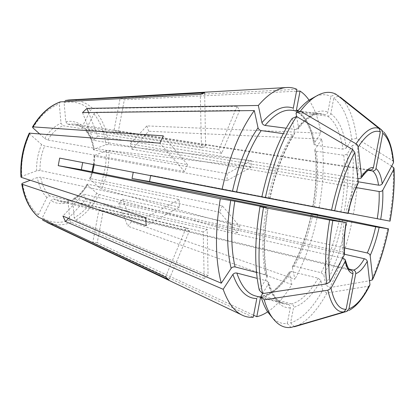 <?xml version="1.0" encoding="UTF-8"?>
<svg xmlns="http://www.w3.org/2000/svg" width="415" height="415" viewBox="0 0 415 415"><rect width="100%" height="100%" fill="white"/><g stroke="black" fill="none" stroke-linecap="round" stroke-linejoin="round"><path stroke-width="0.31" stroke-dasharray="2.08 1.56" d="M65.259 100.508L64.097 102.547L65.778 121.688L67.661 124.178L205.638 145.774L201.436 147.693L200.315 94.34M201.436 147.693L62.904 125.693L61.005 123.182L59.267 103.906L60.284 101.883M205.638 145.774L204.637 92.851M207.215 229.386L203.205 231.938L204.185 278.475L208.086 275.601L207.215 229.386L74.135 198.764L73.414 198.842L72.677 200.45L74.197 217.813L75.774 220.163L208.086 275.601M292.202 118.42L294.738 132.753L294.261 134.315L292.388 134.849L283.305 133.614M357.906 183.757L355.619 184.405L93.551 140.286L97.779 136.016L88.571 112.543M82.518 112.615L93.551 140.286M357.829 178.528L97.779 136.016M296.611 116.537L298.484 127.426L297.913 129.065L296.134 129.532L286.184 128.225M131.431 221.807L127.794 226.165L118.763 203.516L122.555 199.174L131.431 221.807L294.883 279.238L292.383 267.353L292.596 266.497L294.302 266.181L321.184 272.738L323.882 275.078L325.573 284.903L329.837 287.569L369.506 280.763M344.217 247.905L122.555 199.174M39.461 133.77L44.716 138.496L47.772 140.016L187.523 164.61L184.504 171.582L159.92 143.175M184.504 171.582L44.68 146.028L41.609 144.513L29.714 134.009L29.263 133.142M187.523 164.61L163.24 135.845M222.31 205.809L219.701 212.241L237.468 232.774L239.88 226.621L222.31 205.809L90.496 178.585L89.702 178.652L89.993 179.259L99.33 187.668L101.774 188.918L239.88 226.621M237.468 232.774L99.175 194.422L96.721 193.172L87.3 184.851L87.015 184.239L87.793 184.198C84.11 190.739 79.556 195.595 74.135 198.764M219.701 212.241L87.793 184.198M59.656 158.089L347.978 213.393M261.829 197.032L269.875 198.526L261.844 196.975M348.05 213.165L150.712 175.223L150.645 175.628M133.288 171.945L133.241 172.277M150.712 175.223L390.053 221.143M20.968 177.081L21.71 176.406L36.645 170.798L40.053 170.508L179.171 199.579L179.42 207.126L146.153 225.625M179.42 207.126L40.737 177.21L37.345 177.501L30.222 180.255M179.171 199.579L145.753 217.652M227.067 173.683L227.124 180.598L251.251 167.178L251.277 160.589L227.067 173.683L94.267 150.069L93.562 149.727L94.049 149.239L105.898 144.788L108.642 144.524L251.277 160.589M146.853 125.916L148.643 131.27L132.027 149.317L130.082 143.927L146.853 125.916L320.904 133.142L314.077 143.424L313.979 144.368L315.426 145.25L342.998 149.172L346.401 147.979L351.697 139.331L356.687 138.418L392.735 160.75L393.545 161.679M291.06 327.435L287.289 323.498C282.024 324.058 277.142 322.268 272.655 318.129M204.185 278.475L71.297 222.316L69.715 219.95L68.143 202.479L69.046 200.793L69.601 200.787C66.063 201.929 62.572 202.105 59.127 201.317L53.509 198.967L50.848 200.585L42.294 217.818L42.646 220.173M293.286 108.17C293.146 109.596 293.675 110.561 294.883 111.07L324.717 114.587C326.32 114.576 327.373 113.757 327.876 112.128L330.9 96.394L335.87 94.153M296.896 89.329L120.111 98.386L114.068 130.227L370.149 170.01M120.111 98.386L124.344 99.792L296.533 91.233M114.068 130.227L118.348 131.363L124.344 99.792M97.235 242.619L92.773 242.453L98.801 210.685L103.211 211.126L97.235 242.619L253.607 315.224M343.516 258.446C345.036 265.434 347.443 269.345 350.727 270.191L98.801 210.685M287.289 323.498L290.293 307.842C290.427 306.146 289.758 304.994 288.275 304.382L259.287 296.419C258.016 296.466 257.191 297.161 256.812 298.504M92.773 242.453L253.217 317.257M267.67 311.857C276.323 305.995 284.384 296.875 291.844 284.503L289.281 272.624L289.52 271.732L291.2 271.467L318.191 278.18L320.909 280.535L322.647 290.355C312.604 308.314 301.928 319.156 290.619 322.87L293.592 307.375C293.727 305.694 293.057 304.558 291.589 303.951L263.266 296.149L262.488 296.087L260.355 298.141M290.619 322.87L294.142 326.532M348.974 269.034L103.211 211.126M165.497 277.018L186.179 227.69L49.624 195.88L46.947 197.509L38.289 214.856L38.507 217.138M186.179 227.69L189.39 230.922L168.978 279.881M237.074 106.313L218.933 149.576L83.358 128.152L82.865 127.95L82.621 126.015L90.501 110.229L92.841 108.611L237.074 106.313L239.663 110.354L221.735 153.348L218.933 149.576M68.418 218.389L85.723 199.594L83.342 194.132L62.93 216.059M262.586 293.587L268.495 283.839L268.562 282.055L267.099 280.965L257.201 278.372M342.557 258.223L85.723 199.594M344.471 253.518L342.598 252.05L83.342 194.132M259.287 290.163L266.964 277.625L267.094 275.954L265.569 274.761L256.532 272.437M239.663 110.354L96.228 112.206L93.904 113.809L86.118 129.511L86.221 131.311L86.854 131.638C90.755 136.514 93.225 142.656 94.267 150.069M221.735 153.348L86.854 131.638M358.202 181.791L130.082 143.927M292.383 267.353C300.937 251.718 307.344 233.764 311.613 213.497L311.478 213.486M319.13 207.479C323.446 183.108 324.333 160.32 321.791 139.108L315.026 149.41L314.907 150.313L316.37 151.252L343.776 155.277L347.153 154.09L352.402 145.426C354.275 166.379 353.046 188.955 348.725 213.165M296.476 109.705L297.752 112.455L298.442 112.662L327.668 116.096C329.256 116.091 330.304 115.277 330.802 113.669L333.79 98.096C343.018 105.369 348.989 119.115 351.697 139.331M317.734 214.742C312.702 238.89 305.087 260.387 294.883 279.238M347.334 220.375C342.365 244.466 335.107 265.974 325.573 284.903M309.05 100.15C314.658 108.517 318.611 119.515 320.904 133.142M316.028 96.218C321.454 94.174 326.413 94.236 330.9 96.394M369.641 285.655L368.541 286.205L326.937 293.042C318.087 309.102 308.636 319.794 298.577 325.121L294.365 326.766M352.029 221.273C346.935 245.991 339.543 268.09 329.837 287.569M391.677 166.109L357.362 144.529C359.183 166.047 357.865 189.224 353.414 214.057M357.362 144.529L352.402 145.426M340.222 97.074L342.676 99.496C349.783 107.947 354.457 120.921 356.687 138.418M338.292 96.078L333.79 98.096M368.479 170.332L118.348 131.363M251.251 167.178L109.046 150.578L106.313 150.853L94.511 155.412L94.018 155.89L94.729 156.263L94.205 164.75M189.39 230.922L53.509 198.967M203.205 231.938L69.601 200.787M227.124 180.598L94.729 156.263M356.158 187.59L132.027 149.317M344.554 254.276L118.763 203.516M321.791 139.108L148.643 131.27M291.844 284.503L127.794 226.165M326.937 293.042L322.647 290.355M68.143 202.479C62.063 204.465 56.3 203.838 50.848 200.585M296.134 129.532C305.129 118.083 313.507 112.818 321.257 113.736L324.717 114.587M298.484 127.426C309.346 113.736 319.145 108.637 327.876 112.128M294.889 111.075L295.267 111.153M342.717 219.649C338.375 240.43 332.093 258.903 323.882 275.078M339.522 219.053C335.299 239.201 329.188 257.093 321.184 272.738M312.967 213.798C308.807 233.521 302.582 250.982 294.302 266.181M268.142 198.188C273.858 172.178 281.941 151.07 292.388 134.849M269.636 198.484C275.565 171.437 283.938 149.53 294.738 132.753M347.153 154.09C348.813 172.002 347.806 191.408 344.128 212.309M343.776 155.277C345.436 172.63 344.492 191.434 340.938 211.702M316.37 151.252C318.466 168.298 317.791 186.75 314.352 206.603M315.026 149.41C317.21 166.96 316.536 185.936 312.988 206.338M265.569 274.761C261.813 256.195 262.067 233.816 266.337 207.625M266.964 277.625C263.074 258.4 263.364 235.144 267.841 207.858M330.802 113.669C338.702 119.473 343.9 130.907 346.401 147.979M327.668 116.096C335.387 121.657 340.502 132.686 342.998 149.172M298.442 112.662C306.789 118.187 312.454 129.049 315.426 145.25M297.965 110.696C305.829 116.843 311.203 127.753 314.077 143.424M291.2 271.467C282.413 285.577 273.101 293.804 263.266 296.149M318.191 278.18C309.735 292.736 300.865 301.326 291.589 303.951M288.275 304.382L284.093 303.868C276.8 301.866 271.135 294.235 267.099 280.965M290.293 307.842C280.841 308.21 273.573 300.206 268.495 283.839M259.743 296.492L259.292 296.414M370.03 169.994C366.627 169.725 362.907 172.624 358.871 178.699M355.619 184.405C351.681 192.29 348.45 201.82 345.918 212.994M49.624 195.88C45.152 191.377 42.19 185.152 40.737 177.21M46.947 197.509C42.097 192.726 38.896 186.055 37.345 177.501M289.281 272.624C280.545 286.651 271.239 295.081 261.372 297.918M320.909 280.535C312.23 295.636 303.126 304.579 293.592 307.375M368.541 286.205C362.212 298.582 355.733 306.649 349.093 310.404L346.639 311.447M387.641 228.665C383.61 248.014 378.174 265.278 371.326 280.452M393.192 167.063C393.939 183.544 392.585 201.514 389.125 220.962M381.613 129.916L383.937 132.152C388.533 137.941 391.47 147.475 392.735 160.75M69.715 219.95C60.18 223.716 51.04 223.005 42.294 217.818M65.778 121.688C72.06 120.568 77.678 122.01 82.621 126.015M64.097 102.547C74.171 100.783 82.974 103.34 90.501 110.229M67.661 124.178L74.233 124.033C77.564 124.567 80.609 125.942 83.358 128.152M70.799 99.88C79.177 99.808 86.522 102.718 92.841 108.611M96.721 193.172C90.859 204.315 83.353 212.527 74.197 217.813M87.3 184.851C83.374 191.875 78.502 197.073 72.677 200.45M99.175 194.422C93.1 206.053 85.298 214.633 75.774 220.163M44.716 138.496C49.292 131.052 54.718 125.947 61.005 123.182M32.93 127.893C40.302 115.681 49.084 107.682 59.267 103.906M47.772 140.016C52.031 133.101 57.073 128.328 62.904 125.693M106.313 150.853C106.624 163.609 104.3 175.882 99.33 187.668M94.511 155.412C94.615 163.655 93.11 171.608 89.993 179.259M92.737 171.955L90.496 178.585M109.046 150.578C109.373 163.863 106.951 176.645 101.774 188.918M36.645 170.798C36.328 161.679 37.988 152.917 41.609 144.513M21.71 176.406C20.854 161.637 23.52 147.507 29.714 134.009M40.053 170.508C39.799 162.026 41.339 153.861 44.68 146.028M38.289 214.856C30.171 207.759 24.9 197.224 22.477 183.243M93.904 113.809C100.518 121.984 104.518 132.312 105.898 144.788M86.118 129.511C90.314 134.719 92.96 141.297 94.049 149.239M96.228 112.206C103.102 120.739 107.241 131.514 108.642 144.524M344.16 222.134C342.365 233.427 341.846 243.398 342.598 252.05M71.297 222.316C66.986 224.074 62.634 224.925 58.235 224.873C54.324 224.811 50.531 223.986 46.854 222.399M69.061 200.777C65.663 201.882 62.349 202.064 59.127 201.317L98.858 210.701M297.716 110.997L321.257 113.736C316.007 113.005 309.906 116.127 302.96 123.115L297.934 129.107M311.458 213.466C307.23 233.484 300.932 251.158 292.565 266.492M269.906 198.552C275.752 172.007 283.886 150.598 294.302 134.325M314.876 150.308C316.998 167.499 316.318 186.174 312.827 206.322M267.136 275.959C263.426 257.357 263.753 234.667 268.116 207.894M297.742 112.46C305.43 117.461 310.835 128.105 313.953 144.394M261.253 297.539L284.093 303.868C277.874 302.519 272.707 295.236 268.593 282.024M361.133 178.056L361.424 177.604M349.093 310.404L298.577 325.121M372.483 279.819L372.717 279.316M394.058 168.661L394.027 168.091M383.937 132.152L342.676 99.496M114.576 130.3L74.233 124.033C77.351 124.526 80.235 125.838 82.87 127.97M73.382 198.837C78.7 195.745 83.244 190.864 87.01 184.198M89.661 178.668L91.985 171.805M93.448 164.605L93.987 155.858M93.536 149.763C92.467 142.215 90.019 136.058 86.19 131.301M345.363 259.883L345.472 260.423M262.477 296.077C271.545 293.981 280.556 285.857 289.509 271.701"/><path stroke-width="0.62" d="M32.5 126.964C40.219 114.177 49.478 105.82 60.279 101.883L200.315 94.34L204.637 92.851L65.373 100.492L70.799 99.88M286.184 128.225L265.081 125.444C263.478 125.071 262.436 124.152 261.948 122.69L258.327 105.462C267.862 94.428 277.002 88.468 285.743 87.575L68.849 99.989L65.373 100.492M88.571 112.543L86.943 108.393L82.518 112.615L254.312 110.556L258.037 127.82C258.529 129.288 259.583 130.211 261.196 130.595L283.305 133.614M358.285 182.548C354.052 191.014 350.576 201.285 347.863 213.372L261.829 197.032C268.977 164.283 279.098 138.076 292.202 118.42L296.564 116.511L352.636 149.483L354.851 152.487L358.285 182.548L357.906 183.757M296.611 116.537L296.025 113.124L300.377 111.194L356.044 143.829L358.233 146.811L361.532 176.826L361.014 178.175L358.871 178.699L357.829 178.528M86.943 108.393L258.327 105.462M344.217 247.905L367.27 252.974C368.888 253.466 369.853 254.317 370.17 255.521L372.737 278.864L372.468 279.84L369.506 280.763M29.263 133.142L159.92 143.175L163.24 135.845L33.018 126.871C40.727 114.073 49.899 105.726 60.538 101.841M39.461 133.77L32.93 127.893L32.505 126.99L33.018 126.871M81.34 169.683L58.224 165.658L220.292 198.738L234.812 201.187L266.357 207.505L259.992 206.623L263.499 207.386L329.635 220.028L346.209 222.575L81.34 169.683L82.694 162.53M261.844 196.975L222.077 189.401C229.345 156.403 240.088 130.123 254.312 110.556M58.224 165.658L59.656 158.089L222.077 189.401M150.645 175.628L149.509 181.547L317.734 214.742M133.241 172.277L132.037 178.507L149.509 181.547M348.05 213.165L390.053 221.143C393.41 202.287 394.743 184.794 394.058 168.661M30.222 180.255L22.477 183.243L21.751 183.954L22.177 184.265L146.153 225.625L145.753 217.652L21.404 177.397C20.485 161.933 23.276 147.138 29.787 133.013M20.968 177.081L21.404 177.397M272.655 318.129L267.416 311.572C264.879 307.499 262.705 302.431 260.9 296.367L264.21 299.832L327.876 290.215L331.02 288.238L345.285 261.217L345.296 259.728L343.516 258.446L342.557 258.223M345.285 261.217C346.888 268.759 349.451 272.935 352.968 273.734L346.11 309.331L343.77 311.976L291.06 327.435C283.367 328.4 276.629 324.406 270.845 315.452C268.256 311.286 266.046 306.078 264.21 299.832M285.743 87.575C289.712 87.176 293.426 87.757 296.896 89.329L293.286 108.17C283.787 104.668 273.34 109.508 261.948 122.69M361.424 177.604C366.321 171.39 369.231 168.858 370.149 170.01C371.824 170.005 372.919 169.18 373.427 167.541L380.306 131.835L379.118 128.489L335.87 94.153C329.261 90.818 321.755 92.104 313.346 98.013C309.066 101.13 304.745 105.519 300.377 111.194M352.968 273.734C353.103 271.97 352.356 270.788 350.727 270.191M257.201 278.372L236.835 273.044C235.212 272.79 233.904 273.257 232.914 274.45C238.682 290.562 246.65 298.577 256.812 298.504L253.217 317.257C249.099 317.579 245.141 316.738 241.343 314.731C233.868 310.762 227.809 302.286 223.166 289.291L65.513 221.543L62.93 216.059L221.294 283.196C215.235 260.195 214.897 232.042 220.292 198.738M253.607 315.224L256.797 316.707L260.355 298.141L261.372 297.918M294.142 326.532L294.365 326.766L346.639 311.447L348.958 308.827L355.743 273.61C355.878 271.861 355.136 270.694 353.523 270.103L348.974 269.034M38.507 217.138L165.497 277.018L168.978 279.881L42.724 220.215M65.513 221.543L68.418 218.389M232.914 274.45L223.166 289.291M260.9 296.367L262.586 293.587M259.992 206.623C254.545 239.652 254.312 267.493 259.287 290.163L262.612 293.613L326.792 283.834L329.961 281.847L344.372 254.815L344.471 253.518M256.532 272.437L235.108 266.933C233.474 266.684 232.156 267.156 231.15 268.349L221.294 283.196M358.202 181.791L378.537 185.168C380.233 185.313 381.458 184.872 382.21 183.855L393.451 162.779L393.545 161.679C392.31 148.254 389.104 138.413 383.937 132.152M353.523 270.103C357.087 268.977 360.697 265.185 364.36 258.732C365.983 259.235 366.959 260.086 367.285 261.294L369.952 284.628L369.641 285.655M311.478 213.486L352.029 221.273L388.466 228.862C384.565 247.558 379.32 264.22 372.737 278.864M377.23 218.762C378.859 208.875 379.492 199.791 379.118 191.512C380.804 191.663 382.018 191.232 382.765 190.21L393.908 169.102L394.022 168.065L391.677 166.109M367.27 252.974C370.709 245.343 373.51 236.628 375.674 226.834L388.466 228.862M317.781 214.493L311.613 213.497M296.533 91.233L300.05 91.056C303.386 93.245 306.384 96.275 309.05 100.15M300.05 91.056L296.476 109.705L297.965 110.696M296.025 113.124C300.289 107.625 304.517 103.356 308.708 100.316L316.028 96.218M267.67 311.857C264.044 314.243 260.418 315.862 256.797 316.707M265.351 197.722C272.733 163.821 283.139 136.753 296.564 116.511M262.612 293.613C257.549 270.305 257.845 241.561 263.499 207.386M378.537 185.168C377.515 177.921 375.539 173.19 372.618 170.975C374.335 171.037 375.461 170.228 375.985 168.552L382.791 133.231L381.613 129.916L340.222 97.074M338.723 95.886L338.292 96.078M372.618 170.975L368.479 170.332M379.118 191.512L356.158 187.59M375.674 226.834L132.037 178.507M364.36 258.732L344.554 254.276M355.743 273.61C359.54 272.39 363.384 268.287 367.285 261.294M369.952 284.628C363.037 298.141 356.039 306.208 348.958 308.827M346.11 309.331C339.226 309.538 334.194 302.509 331.02 288.238M343.77 311.976C336.544 312.308 331.248 305.056 327.876 290.215M265.081 125.444C274.45 114.364 283.274 109.306 291.558 110.281L297.716 110.997M232.442 191.336C238.251 165.149 246.78 143.979 258.037 127.82M236.55 192.114C242.163 166.809 250.38 146.303 261.196 130.595M231.15 268.349C226.606 249.508 226.455 226.865 230.704 200.419M235.108 266.933C230.802 248.658 230.709 226.74 234.812 201.187M261.253 297.539L255.282 295.885C247.485 293.742 241.338 286.127 236.835 273.044M329.961 281.847C327.829 264.91 328.773 244.497 332.794 220.598M346.089 222.575C344.128 234.781 343.558 245.53 344.372 254.815M380.69 219.421C382.459 208.818 383.149 199.081 382.765 190.21M393.908 169.102C394.608 184.997 393.29 202.338 389.955 221.128M334.651 210.939C339.786 187.217 346.52 167.733 354.851 152.487M370.17 255.521C373.842 247.335 376.83 237.987 379.134 227.477M358.233 146.811C366.554 134.408 373.915 129.418 380.306 131.835M373.427 167.541C369.822 167.162 365.859 170.259 361.532 176.826M356.044 143.829C364.759 130.953 372.452 125.838 379.118 128.489M331.497 210.343C336.856 185.578 343.9 165.294 352.636 149.483M326.792 283.834C324.489 266.243 325.438 244.975 329.635 220.028M382.791 133.231C388.461 137.993 392.014 147.839 393.451 162.779M94.205 164.75L92.737 171.955M38.709 217.263C30.212 209.907 24.703 198.904 22.177 184.265M46.854 222.399L241.343 314.731M382.21 183.855C381.167 176.027 379.092 170.928 375.985 168.552M267.416 311.572L270.845 315.452M357.948 183.752C353.964 191.808 350.644 201.706 347.993 213.429M369.641 285.67C363.296 298.178 356.449 306.42 349.093 310.404M308.708 100.316L313.346 98.013M372.717 279.316C379.377 264.448 384.658 247.641 388.565 228.878M91.985 171.805L93.448 164.605M29.242 133.153C22.799 147.123 20.034 161.762 20.952 177.06M21.736 183.975C24.277 198.619 29.864 209.674 38.502 217.138M346.229 222.59C344.351 234.423 343.776 244.741 344.507 253.539M345.472 260.423C347.531 267.452 349.29 270.71 350.742 270.191"/></g></svg>
